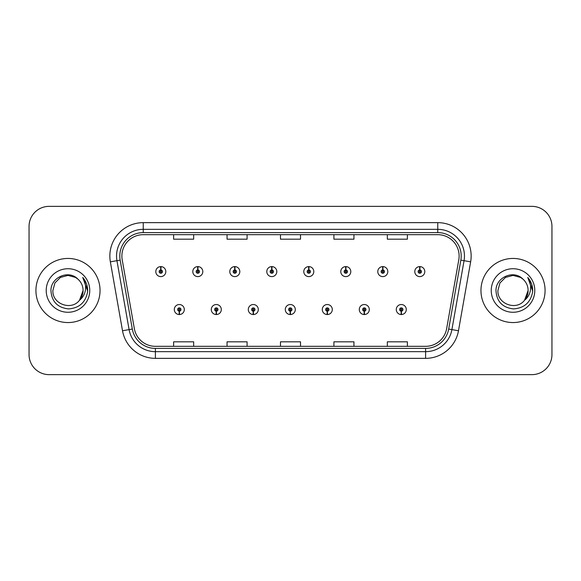 <?xml version="1.0" encoding="UTF-8"?>
<svg xmlns="http://www.w3.org/2000/svg" width="581" height="581" viewBox="0 0 581 581"><rect width="100%" height="100%" fill="white"/><g stroke="black" fill="none" stroke-linecap="round" stroke-linejoin="round"><path stroke-width="0.87" d="M216.234 311.198L216.088 314.539A5.011 5.011 0 0 0 216.524 314.539L216.379 311.198A1.67 1.67 0 0 0 217.977 309.535A1.67 1.67 0 0 0 216.306 307.865A1.67 1.67 0 0 0 214.636 309.535A1.67 1.67 0 0 0 216.234 311.198L216.277 310.203A0.668 0.668 0 0 1 215.638 309.535A0.668 0.668 0 0 1 216.306 308.867A0.668 0.668 0 0 1 216.974 309.535A0.668 0.668 0 0 1 216.335 310.203L216.379 311.198M253.229 311.198L253.084 314.539A5.011 5.011 0 0 0 253.519 314.539L253.374 311.198A1.67 1.67 0 0 0 254.972 309.535A1.67 1.67 0 0 0 253.301 307.865A1.67 1.67 0 0 0 251.631 309.535A1.67 1.67 0 0 0 253.229 311.198L253.272 310.203A0.668 0.668 0 0 1 252.633 309.535A0.668 0.668 0 0 1 253.301 308.867A0.668 0.668 0 0 1 253.97 309.535A0.668 0.668 0 0 1 253.331 310.203L253.374 311.198M290.224 311.198L290.079 314.539A5.011 5.011 0 0 0 290.515 314.539L290.369 311.198A1.67 1.67 0 0 0 291.967 309.535A1.67 1.67 0 0 0 290.297 307.865A1.67 1.67 0 0 0 288.634 309.535A1.67 1.67 0 0 0 290.224 311.198L290.268 310.203A0.668 0.668 0 0 1 289.628 309.535A0.668 0.668 0 0 1 290.297 308.867A0.668 0.668 0 0 1 290.965 309.535A0.668 0.668 0 0 1 290.326 310.203L290.369 311.198M327.226 311.198L327.081 314.539A5.011 5.011 0 0 0 327.517 314.539L327.372 311.198A1.67 1.67 0 0 0 328.969 309.535A1.67 1.67 0 0 0 327.299 307.865A1.67 1.67 0 0 0 325.629 309.535A1.67 1.67 0 0 0 327.226 311.198L327.27 310.203A0.668 0.668 0 0 1 326.631 309.535A0.668 0.668 0 0 1 327.299 308.867A0.668 0.668 0 0 1 327.967 309.535A0.668 0.668 0 0 1 327.328 310.203L327.372 311.198M364.222 311.198L364.076 314.539A5.011 5.011 0 0 0 364.512 314.539L364.367 311.198A1.67 1.67 0 0 0 365.965 309.535A1.67 1.67 0 0 0 364.294 307.865A1.67 1.67 0 0 0 362.624 309.535A1.67 1.67 0 0 0 364.222 311.198L364.265 310.203A0.668 0.668 0 0 1 363.626 309.535A0.668 0.668 0 0 1 364.294 308.867A0.668 0.668 0 0 1 364.962 309.535A0.668 0.668 0 0 1 364.323 310.203L364.367 311.198M401.217 311.198L401.072 314.539A5.011 5.011 0 0 0 401.507 314.539L401.362 311.198A1.67 1.67 0 0 0 402.96 309.535A1.67 1.67 0 0 0 401.289 307.865A1.67 1.67 0 0 0 399.619 309.535A1.67 1.67 0 0 0 401.217 311.198L401.26 310.203A0.668 0.668 0 0 1 400.621 309.535A0.668 0.668 0 0 1 401.289 308.867A0.668 0.668 0 0 1 401.958 309.535A0.668 0.668 0 0 1 401.318 310.203L401.362 311.198M179.238 311.198L179.093 314.539A5.011 5.011 0 0 0 179.529 314.539L179.384 311.198A1.67 1.67 0 0 0 180.981 309.535A1.67 1.67 0 0 0 179.311 307.865A1.67 1.67 0 0 0 177.641 309.535A1.67 1.67 0 0 0 179.238 311.198L179.282 310.203A0.668 0.668 0 0 1 178.643 309.535A0.668 0.668 0 0 1 179.311 308.867A0.668 0.668 0 0 1 179.979 309.535A0.668 0.668 0 0 1 179.34 310.203L179.384 311.198M197.881 269.933L198.027 266.599A5.011 5.011 0 0 0 197.591 266.599L197.736 269.933A1.67 1.67 0 0 0 196.138 271.603A1.67 1.67 0 0 0 197.809 273.273A1.67 1.67 0 0 0 199.479 271.603A1.67 1.67 0 0 0 197.881 269.933L197.838 270.935A0.668 0.668 0 0 1 198.477 271.603A0.668 0.668 0 0 1 197.809 272.271A0.668 0.668 0 0 1 197.141 271.603A0.668 0.668 0 0 1 197.78 270.935L197.736 269.933M234.877 269.933L235.022 266.599A5.011 5.011 0 0 0 234.586 266.599L234.731 269.933A1.67 1.67 0 0 0 233.134 271.603A1.67 1.67 0 0 0 234.804 273.273A1.67 1.67 0 0 0 236.474 271.603A1.67 1.67 0 0 0 234.877 269.933L234.833 270.935A0.668 0.668 0 0 1 235.472 271.603A0.668 0.668 0 0 1 234.804 272.271A0.668 0.668 0 0 1 234.136 271.603A0.668 0.668 0 0 1 234.775 270.935L234.731 269.933M271.872 269.933L272.017 266.599A5.011 5.011 0 0 0 271.581 266.599L271.726 269.933A1.67 1.67 0 0 0 270.129 271.603A1.67 1.67 0 0 0 271.799 273.273A1.67 1.67 0 0 0 273.469 271.603A1.67 1.67 0 0 0 271.872 269.933L271.828 270.935A0.668 0.668 0 0 1 272.467 271.603A0.668 0.668 0 0 1 271.799 272.271A0.668 0.668 0 0 1 271.131 271.603A0.668 0.668 0 0 1 271.77 270.935L271.726 269.933M308.874 269.933L309.019 266.599A5.011 5.011 0 0 0 308.576 266.599L308.729 269.933A1.67 1.67 0 0 0 307.131 271.603A1.67 1.67 0 0 0 308.801 273.273A1.67 1.67 0 0 0 310.465 271.603A1.67 1.67 0 0 0 308.874 269.933L308.831 270.935A0.668 0.668 0 0 1 309.462 271.603A0.668 0.668 0 0 1 308.801 272.271A0.668 0.668 0 0 1 308.133 271.603A0.668 0.668 0 0 1 308.772 270.935L308.729 269.933M345.869 269.933L346.015 266.599A5.011 5.011 0 0 0 345.579 266.599L345.724 269.933A1.67 1.67 0 0 0 344.126 271.603A1.67 1.67 0 0 0 345.797 273.273A1.67 1.67 0 0 0 347.467 271.603A1.67 1.67 0 0 0 345.869 269.933L345.826 270.935A0.668 0.668 0 0 1 346.465 271.603A0.668 0.668 0 0 1 345.797 272.271A0.668 0.668 0 0 1 345.129 271.603A0.668 0.668 0 0 1 345.768 270.935L345.724 269.933M382.864 269.933L383.01 266.599A5.011 5.011 0 0 0 382.574 266.599L382.719 269.933A1.67 1.67 0 0 0 381.121 271.603A1.67 1.67 0 0 0 382.792 273.273A1.67 1.67 0 0 0 384.462 271.603A1.67 1.67 0 0 0 382.864 269.933L382.821 270.935A0.668 0.668 0 0 1 383.46 271.603A0.668 0.668 0 0 1 382.792 272.271A0.668 0.668 0 0 1 382.124 271.603A0.668 0.668 0 0 1 382.763 270.935L382.719 269.933M419.86 269.933L420.005 266.599A5.011 5.011 0 0 0 419.569 266.599L419.714 269.933A1.67 1.67 0 0 0 418.117 271.603A1.67 1.67 0 0 0 419.787 273.273A1.67 1.67 0 0 0 421.457 271.603A1.67 1.67 0 0 0 419.86 269.933L419.816 270.935A0.668 0.668 0 0 1 420.455 271.603A0.668 0.668 0 0 1 419.787 272.271A0.668 0.668 0 0 1 419.119 271.603A0.668 0.668 0 0 1 419.758 270.935L419.714 269.933M160.886 269.933L161.031 266.599A5.011 5.011 0 0 0 160.588 266.599L160.741 269.933A1.67 1.67 0 0 0 159.143 271.603A1.67 1.67 0 0 0 160.814 273.273A1.67 1.67 0 0 0 162.477 271.603A1.67 1.67 0 0 0 160.886 269.933L160.843 270.935A0.668 0.668 0 0 1 161.474 271.603A0.668 0.668 0 0 1 160.814 272.271A0.668 0.668 0 0 1 160.145 271.603A0.668 0.668 0 0 1 160.784 270.935L160.741 269.933M35.928 290.5A32.057 32.057 0 0 0 67.984 322.557A32.057 32.057 0 0 0 100.041 290.5A32.057 32.057 0 0 0 67.984 258.443A32.057 32.057 0 0 0 35.928 290.5A32.057 32.057 0 0 0 67.984 322.557A32.057 32.057 0 0 0 100.041 290.5A32.057 32.057 0 0 0 67.984 258.443A32.057 32.057 0 0 0 35.928 290.5M480.959 290.5A32.057 32.057 0 0 0 513.016 322.557A32.057 32.057 0 0 0 545.072 290.5A32.057 32.057 0 0 0 513.016 258.443A32.057 32.057 0 0 0 480.959 290.5A32.057 32.057 0 0 0 513.016 322.557A32.057 32.057 0 0 0 545.072 290.5A32.057 32.057 0 0 0 513.016 258.443A32.057 32.057 0 0 0 480.959 290.5M121.879 256.039A21.374 21.374 0 0 1 143.246 234.673L437.754 234.673A21.374 21.374 0 0 1 458.801 259.751L446.644 328.672A21.374 21.374 0 0 1 425.604 346.327L155.396 346.327A21.374 21.374 0 0 1 134.356 328.672L122.199 259.751A21.374 21.374 0 0 1 121.879 256.039M119.802 256.039A23.443 23.443 0 0 0 120.158 260.114L132.315 329.028A23.443 23.443 0 0 0 155.396 348.404L425.604 348.404A23.443 23.443 0 0 0 448.685 329.028L460.842 260.114A23.443 23.443 0 0 0 437.754 232.596L143.246 232.596A23.443 23.443 0 0 0 119.802 256.039M110.361 261.842A33.393 33.393 0 0 1 143.246 222.646L437.754 222.646A33.393 33.393 0 0 1 470.639 261.842L458.482 330.756A33.393 33.393 0 0 1 425.604 358.354L155.396 358.354A33.393 33.393 0 0 1 122.518 330.756L110.361 261.842L116.941 260.68A26.711 26.711 0 0 1 143.246 229.328L437.754 229.328A26.711 26.711 0 0 1 464.059 260.68L451.909 329.601A26.711 26.711 0 0 1 425.604 351.672L155.396 351.672A26.711 26.711 0 0 1 129.091 329.601L116.941 260.68A26.711 26.711 0 0 1 116.534 256.039M551.95 226.387A20.037 20.037 0 0 0 531.913 206.357L49.087 206.357A20.037 20.037 0 0 0 29.05 226.387L29.05 354.613A20.037 20.037 0 0 0 49.087 374.643L531.913 374.643A20.037 20.037 0 0 0 551.95 354.613L551.95 226.387L551.95 354.613M448.685 329.028L451.909 329.601L464.059 260.68L470.639 261.842M280.485 234.673L280.485 239.19L300.515 239.19L300.515 234.673M227.055 234.673L227.055 239.19L247.092 239.19L247.092 234.673M173.632 234.673L173.632 239.19L193.669 239.19L193.669 234.673M333.908 234.673L333.908 239.19L353.945 239.19L353.945 234.673M387.331 234.673L387.331 239.19L407.368 239.19L407.368 234.673M300.515 346.327L300.515 341.81L280.485 341.81L280.485 346.327M247.092 346.327L247.092 341.81L227.055 341.81L227.055 346.327M193.669 346.327L193.669 341.81L173.632 341.81L173.632 346.327M353.945 346.327L353.945 341.81L333.908 341.81L333.908 346.327M407.368 346.327L407.368 341.81L387.331 341.81L387.331 346.327M29.05 226.387L29.05 354.613M531.913 206.357L49.087 206.357M49.087 374.643L531.913 374.643M165.817 271.603A5.011 5.011 0 0 0 161.031 266.599A5.011 5.011 0 0 1 165.817 271.603A5.011 5.011 0 0 1 160.814 276.607A5.011 5.011 0 0 1 155.802 271.603A5.011 5.011 0 0 1 160.588 266.599M174.3 309.535A5.011 5.011 0 0 0 179.093 314.539A5.011 5.011 0 0 1 174.3 309.535A5.011 5.011 0 0 1 179.311 304.524A5.011 5.011 0 0 1 184.315 309.535A5.011 5.011 0 0 1 179.529 314.539M202.813 271.603A5.011 5.011 0 0 0 198.027 266.599A5.011 5.011 0 0 1 202.813 271.603A5.011 5.011 0 0 1 197.809 276.607A5.011 5.011 0 0 1 192.798 271.603A5.011 5.011 0 0 1 197.591 266.599M239.815 271.603A5.011 5.011 0 0 0 235.022 266.599A5.011 5.011 0 0 1 239.815 271.603A5.011 5.011 0 0 1 234.804 276.607A5.011 5.011 0 0 1 229.793 271.603A5.011 5.011 0 0 1 234.586 266.599M276.81 271.603A5.011 5.011 0 0 0 272.017 266.599A5.011 5.011 0 0 1 276.81 271.603A5.011 5.011 0 0 1 271.799 276.607A5.011 5.011 0 0 1 266.795 271.603A5.011 5.011 0 0 1 271.581 266.599M313.805 271.603A5.011 5.011 0 0 0 309.019 266.599A5.011 5.011 0 0 1 313.805 271.603A5.011 5.011 0 0 1 308.801 276.607A5.011 5.011 0 0 1 303.79 271.603A5.011 5.011 0 0 1 308.576 266.599L308.7 269.264M211.295 309.535A5.011 5.011 0 0 0 216.088 314.539A5.011 5.011 0 0 1 211.295 309.535A5.011 5.011 0 0 1 216.306 304.524A5.011 5.011 0 0 1 221.317 309.535A5.011 5.011 0 0 1 216.524 314.539M248.298 309.535A5.011 5.011 0 0 0 253.084 314.539A5.011 5.011 0 0 1 248.298 309.535A5.011 5.011 0 0 1 253.301 304.524A5.011 5.011 0 0 1 258.313 309.535A5.011 5.011 0 0 1 253.519 314.539M285.293 309.535A5.011 5.011 0 0 0 290.079 314.539A5.011 5.011 0 0 1 285.293 309.535A5.011 5.011 0 0 1 290.297 304.524A5.011 5.011 0 0 1 295.308 309.535A5.011 5.011 0 0 1 290.515 314.539L290.398 311.866M79.51 300.246L83.083 290.5L79.553 300.195A15.099 15.099 0 0 0 83.083 290.5L79.553 300.195C71.536 311.031 52.101 304.103 52.886 290.5L54.912 282.954L60.439 277.428L67.984 275.401L75.53 277.428L77.876 279.091C68.609 269.381 50.772 277.384 50.939 290.5C51.622 301.524 57.461 307.661 68.471 308.903C79.306 308.119 85.697 302.36 87.637 291.633L87.673 290.5C87.615 285.547 85.966 281.204 82.727 277.457C85.189 281.495 86.061 285.845 85.334 290.5C84.63 294.458 82.698 297.69 79.553 300.195M83.083 290.5A15.099 15.099 0 0 0 77.876 279.091M46.211 290.5A21.773 21.773 0 0 0 67.984 312.273A21.773 21.773 0 0 0 89.757 290.5A21.773 21.773 0 0 0 67.984 268.727A21.773 21.773 0 0 0 46.211 290.5M82.727 277.457L87.666 291.074L86.743 284.537L87.666 291.074L86.743 284.537L87.666 291.074L82.872 277.624L87.666 291.074M524.549 300.246L528.114 290.5L524.585 300.195A15.099 15.099 0 0 0 528.114 290.5L524.585 300.195C516.574 311.031 497.133 304.103 497.917 290.5L499.943 282.954L505.47 277.428L513.016 275.401L520.561 277.428L522.907 279.091C513.64 269.381 495.804 277.384 495.971 290.5C496.653 301.524 502.492 307.661 513.502 308.903C524.338 308.119 530.729 302.36 532.668 291.633L532.704 290.5C532.646 285.547 530.998 281.204 527.759 277.457C530.221 281.495 531.092 285.845 530.366 290.5C529.661 294.458 527.73 297.69 524.585 300.195M528.114 290.5A15.099 15.099 0 0 0 522.907 279.091M491.243 290.5A21.773 21.773 0 0 0 513.016 312.273A21.773 21.773 0 0 0 534.789 290.5A21.773 21.773 0 0 0 513.016 268.727A21.773 21.773 0 0 0 491.243 290.5M527.759 277.457L532.697 291.074L531.775 284.537L532.704 290.5M532.697 291.074L528.049 277.791M350.801 271.603A5.011 5.011 0 0 0 346.015 266.599A5.011 5.011 0 0 1 350.801 271.603A5.011 5.011 0 0 1 345.797 276.607A5.011 5.011 0 0 1 340.786 271.603A5.011 5.011 0 0 1 345.579 266.599L345.695 269.264M387.803 271.603A5.011 5.011 0 0 0 383.01 266.599A5.011 5.011 0 0 1 387.803 271.603A5.011 5.011 0 0 1 382.792 276.607A5.011 5.011 0 0 1 377.781 271.603A5.011 5.011 0 0 1 382.574 266.599L382.69 269.264M424.798 271.603A5.011 5.011 0 0 0 420.005 266.599A5.011 5.011 0 0 1 424.798 271.603A5.011 5.011 0 0 1 419.787 276.607A5.011 5.011 0 0 1 414.783 271.603A5.011 5.011 0 0 1 419.569 266.599L419.685 269.264M322.288 309.535A5.011 5.011 0 0 0 327.081 314.539A5.011 5.011 0 0 1 322.288 309.535A5.011 5.011 0 0 1 327.299 304.524A5.011 5.011 0 0 1 332.303 309.535A5.011 5.011 0 0 1 327.517 314.539L327.401 311.866M359.283 309.535A5.011 5.011 0 0 0 364.076 314.539A5.011 5.011 0 0 1 359.283 309.535A5.011 5.011 0 0 1 364.294 304.524A5.011 5.011 0 0 1 369.305 309.535A5.011 5.011 0 0 1 364.512 314.539L364.396 311.866M396.286 309.535A5.011 5.011 0 0 0 401.072 314.539A5.011 5.011 0 0 1 396.286 309.535A5.011 5.011 0 0 1 401.289 304.524A5.011 5.011 0 0 1 406.301 309.535A5.011 5.011 0 0 1 401.507 314.539L401.391 311.866M437.754 222.646L437.754 232.596M116.941 260.68L120.158 260.114M155.396 358.354L155.396 348.404M425.604 348.404L425.604 358.354M122.518 330.756L132.315 329.028M460.842 260.114L464.059 260.68M143.246 222.646L143.246 232.596M451.909 329.601L458.482 330.756"/></g></svg>
